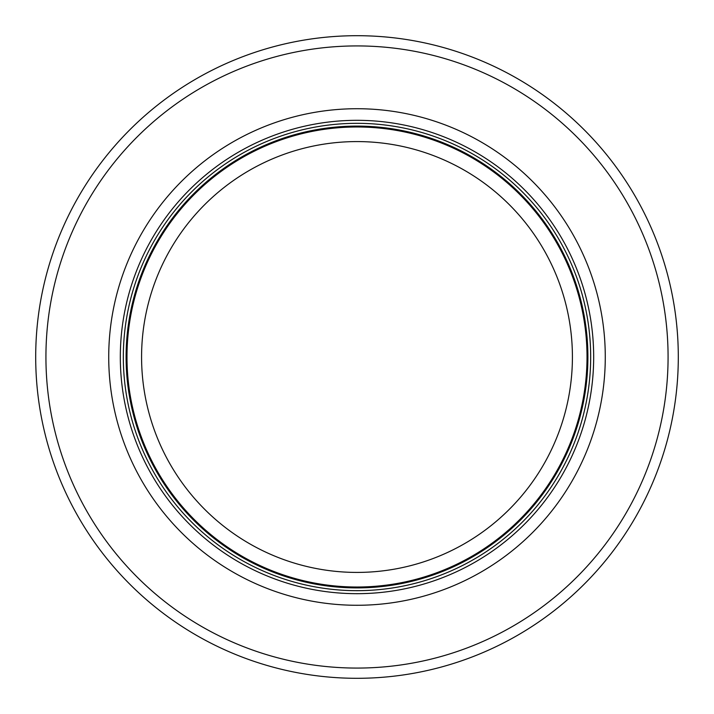 <?xml version="1.0" encoding="UTF-8"?>
<svg xmlns="http://www.w3.org/2000/svg" width="714" height="714" viewBox="0 0 714 714"><rect width="100%" height="100%" fill="white"/><g stroke="black" fill="none" stroke-linecap="round" stroke-linejoin="round"><path stroke-width="1.07" d="M587.024 357A230.024 230.024 0 0 0 241.992 157.794A230.024 230.024 0 0 0 241.992 556.206A230.024 230.024 0 0 0 587.024 357A230.024 230.024 0 0 0 241.992 157.794A230.024 230.024 0 0 0 241.992 556.206A230.024 230.024 0 0 0 587.024 357A230.024 230.024 0 0 0 241.992 157.794A230.024 230.024 0 0 0 241.992 556.206A230.024 230.024 0 0 0 587.024 357M590.674 357A233.674 233.674 0 0 0 240.163 154.635A233.674 233.674 0 0 0 240.163 559.365A233.674 233.674 0 0 0 590.674 357M605.276 357A248.276 248.276 0 0 0 232.862 141.988A248.276 248.276 0 0 0 232.862 572.012A248.276 248.276 0 0 0 605.276 357M678.3 357A321.3 321.3 0 0 0 196.35 78.745A321.3 321.3 0 0 0 196.35 635.255A321.3 321.3 0 0 0 678.3 357M572.414 357A215.414 215.414 0 0 1 249.293 543.559A215.414 215.414 0 0 1 249.293 170.441A215.414 215.414 0 0 1 572.414 357M587.899 357A230.899 230.899 0 0 0 241.546 157.035A230.899 230.899 0 0 0 241.546 556.965A230.899 230.899 0 0 0 587.899 357M593.673 357A236.673 236.673 0 0 0 238.663 152.028A236.673 236.673 0 0 0 238.663 561.972A236.673 236.673 0 0 0 593.673 357M668.081 357A311.081 311.081 0 0 0 201.464 87.599A311.081 311.081 0 0 0 201.464 626.401A311.081 311.081 0 0 0 668.081 357"/></g></svg>
